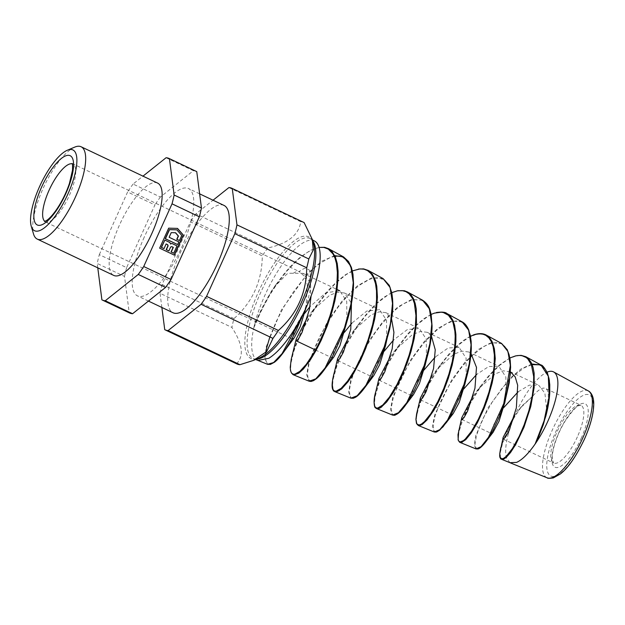 <?xml version="1.0" encoding="UTF-8"?>
<svg xmlns="http://www.w3.org/2000/svg" width="625" height="625" viewBox="0 0 625 625"><rect width="100%" height="100%" fill="white"/><g stroke="black" fill="none" stroke-linecap="round" stroke-linejoin="round"><path stroke-width="0.47" stroke-dasharray="3.12 2.34" d="M74.727 147.117A51.109 16.469 -64.6 0 0 43.031 188.617A51.109 16.469 -64.6 0 0 33.508 233.938M157.594 183.078A51.109 16.469 -64.6 0 0 119.516 224.93A51.109 16.469 -64.6 0 0 113.75 275.422M99.305 254.656L127.609 191.977L154.93 204.945L126.625 267.625L99.305 254.656A78.266 25.219 -64.6 0 0 97.211 263.477L124.523 276.445L129.227 312.82L101.906 299.852M97.773 267.836L97.211 263.477M166.07 157.742L193.391 170.719L160.383 197.023L133.07 184.055L142.992 176.141M133.07 184.055A78.266 25.219 -64.6 0 0 127.609 191.977M126.625 267.625A78.266 25.219 -64.6 0 0 124.523 276.445M196.555 171.516A78.266 25.219 -64.6 0 0 193.391 170.719M160.383 197.023A78.266 25.219 -64.6 0 0 154.93 204.945M305.945 308.039L307.359 284.602L304.758 276.547L299.039 271.508L303.945 268.586L306 268.32L309.148 269.938L310.211 271.727L310.703 287.789L307.914 300.117L304.195 311.406L291.539 333.852M270.234 364.312L268.289 364.195L266.664 362.852L265.562 359.141L265.633 354.117M269.852 336.914L276.086 321.781L283.953 306.75L293.375 291.984L303.773 278.633L314.531 267.68L319.867 263.398L330.133 257.609L335.023 256.266M311.703 381.234L308.305 379.602L307.398 373.656L308.953 364.023L313.047 351.461L319.484 337.047L327.211 323.109L337.75 307.602L343.062 300.969L352.078 291.375L359.273 285.289L369.5 279.352L374.164 277.969L378.453 277.727L385.023 280.266L389.398 285.797M353.188 398.156L351.203 397.836L350.039 396.477L349.344 390.344L351.227 380.438L355.742 367.617L362.625 353.062L366.859 345.516L374.945 333.031L381.734 324.078L392.625 312.312L398.055 307.672L403.383 303.938L411.312 300.211L413.25 299.711L421.484 300.172L427.586 305.258L428.711 307.203M394.68 415.078L393.25 414.938L391.961 413.68L391.242 407.781L393.242 397.891L397.969 384.984L403.312 373.805L409.516 362.938L414.328 355.555L424.656 342.094L436.852 330.07L446.438 323.688L451.398 321.711L455.922 320.984L460.008 321.469L463.531 323.156L465.844 325.297L468 328.578M436.227 431.977L433.789 430.719L433.227 424.375L434.922 416.484L439.594 403.789L446.852 389.281L451.305 381.82L460.898 368.172L466.797 361.164L472.609 355.234L483.266 346.898L488.445 344.25L493.242 342.852L497.625 342.711L501.461 343.836L504.703 346.25L507.336 350.07M477.773 448.875L476.5 448.688L474.961 444.781L476.461 435.555L480.594 424.031L483.805 417.039L492.07 402.328L502.156 388.102L513.203 376.117L524.188 367.805L532.133 364.633M545.188 418.672L546.453 407.531L544.898 393.18L538.664 385.211L529.312 385.141L518.117 391.828M503.555 407.812L493.281 425.375L491.367 433.484L493.094 432.289M505.078 401.289L505.422 399.5M505.977 396.031L505.859 376.984L498.883 366.328L488.773 366.523L476.68 374.367M463.781 388.922L453.5 406.492L451.594 414.594L453.312 413.406M466.195 377.148L466.086 358.117L459.102 347.438L448.164 347.969L435.164 357.094M424 370.047L413.719 387.617L411.812 395.711L413.547 394.5M426.43 358.219L426.305 339.203L419.32 328.555L407.5 329.469L393.547 340.016M384.219 351.164L373.945 368.734L372.039 376.828L373.789 375.594M385.75 344.602L386.203 342.141M386.664 339.258L386.523 320.289L379.547 309.672L366.758 311.055L351.812 323.195M344.438 332.289L334.172 349.836L332.258 357.945L334.023 356.695M345.969 325.711L346.469 323.039M346.891 320.32L346.734 301.383L339.766 290.781L325.891 292.75L309.93 306.695M304.656 313.398L294.391 330.961L292.477 339.055L294.25 337.812M514.508 415.531L519.938 408.445L533.047 395.859L521.82 406.031L513.75 418.367L506.203 432.781L500.719 447.938M509.844 357.984L500.297 364.328L494.688 369.406L487.766 376.914L481.203 385.32L473.977 396.211L467.641 407.57L461.578 421.328L458.789 430.359M470.461 336.203L463.969 340.086L457.109 345.672L449.125 353.844L440.844 364.227L434 374.414L427.18 386.375L420.742 400.5L417.5 410.195M431.086 314.438L424.227 318.469L416.062 325.188L407.867 333.797L399.188 344.938L392.625 354.867L385.164 368.211L379.609 380.492L375.82 391.547M391.711 292.672L383.57 297.5L375.625 304.141L367.484 312.742L358.172 324.758L351.125 335.523L344.203 347.969L337.812 362.117L334.18 372.781M352.336 270.922L345.578 274.656L336.938 281.469L328.195 290.438L319.023 301.945L311.43 313.227L303.102 328L296.609 342.266L292.555 353.953M319.078 247.414L310.594 250.258L300.469 256.969L292.328 264.477L284.664 273.07L276.117 284.391L268.328 296.516L261.648 308.703L255.094 323.148L271.258 291.328L274.055 287.297L286.797 274.125L288.523 273.234L303.023 273.336L309.422 281.43L311.094 295.914M307.531 317.266L312.961 310.188L329.695 295.25L337.695 292.188L344.422 292.992L351.461 303.289M348.922 336.914L354.367 329.836L371.109 314.891L379.086 311.844L385.812 312.648L391.586 319.125M390.32 356.57L395.766 349.477L412.484 334.547L420.477 331.5L427.211 332.297L431.406 335.953M431.711 376.227L437.164 369.125L453.891 354.195L461.883 351.148L468.602 351.953L471.016 353.578M473.109 395.883L478.555 388.781L495.281 373.852L503.281 370.805L510.492 371.859M293.227 273.312A31.945 10.297 115.4 0 1 299.039 271.508M255.094 323.148L253.758 327.961L261.508 310.062L269.844 294.906L276.797 284.211L287.07 270.859L297.727 259.781L306.148 253.141L311.242 250.156L319.078 247.398M314.617 241.055A66.094 21.297 -64.6 0 0 281.617 265.367A66.094 21.297 -64.6 0 0 253.461 329.352A63.961 20.609 115.4 0 1 253.758 327.961M144.211 237.203A59.414 19.148 -64.6 0 0 137.508 295.891A59.414 19.148 -64.6 0 0 180.281 250.43A59.414 19.148 -64.6 0 0 188.469 188.539A59.414 19.148 -64.6 0 0 144.211 237.203M174.195 255.109L159.445 248.109L168.68 228.156M168.477 228.102L177.367 228.406M533.047 395.859A31.945 10.297 115.4 0 1 545.477 388.445A31.945 10.297 115.4 0 1 546.453 407.531M500.5 458.063L500.219 452.828L502.648 443.023L506.523 433.25L513.75 418.367M512.062 422.281L507.984 435.164A50.367 16.227 115.4 0 1 547.078 372.164M531.875 364L521.141 368.859L509.492 378.766L488.102 407.609L475.711 435.742L474.266 444.875L475.984 448.914M501.953 343.664L491.195 342.602L478.344 349.43L464.617 362.586L451.773 379.852L434.719 414.836L432.367 426.742L434.305 432.008M462.078 321.836L451.375 321.016L438.031 328.242L423.758 342.094L410.414 360.25L392.812 396.969L390.477 409.484L392.602 415.094M422.586 300.211L411.508 299.438L397.68 307.07L382.914 321.594L369.102 340.562L350.93 379.031L348.586 392.195L351.281 398.289M383.078 278.578L371.625 277.883L357.328 285.891L342.039 301.117L327.742 320.961L309.008 361.219L306.68 374.977L309.195 381.234M334.727 255.641L321.914 261.125L307.742 273.25L281.344 310.023L266.242 346.695L264.82 358.805L267.844 364.414M291.406 372.906L290.641 369.594L290.906 363.562L293.312 352.977L295.43 346.648L303.547 328.18L313.805 310.359L324.633 295.328L335.43 283.391L346.148 274.609L353.711 270.516L358.406 269.078M333.25 389.969L332.508 386.422L333.031 379.711L336.82 366.109L345.164 347.141L355.156 330.016L365.258 316.094L377.508 302.898L388.227 294.75L391.711 292.875L397.969 290.727M375.078 407L374.453 404.391L374.969 397.18L379.266 382.68L386.562 366.539L396.305 349.977L406.5 336.086L417.32 324.523L428.016 316.32L433.086 313.742L437.578 312.375M416.891 424.016L416.312 421.414L416.547 416.773L418.266 409.156L421.062 401L428.078 385.703L438.695 368.07L446.539 357.547L457.609 345.703L468.547 337.461L477.242 334.008M458.695 441.031L458.211 438.875L458.789 432.414L463.156 418.57L469.922 404.25L478.984 389.289L489.633 375.383L499.414 365.531L508.789 358.773L516.93 355.641M258 360.438L253.867 356.516C251.086 350.969 250.953 341.914 253.461 329.352M509.953 462.688L506.57 458.016C505.016 452.82 505.484 445.203 507.984 435.164M223.984 205.406A59.414 19.148 -64.6 0 0 179.719 254.062A59.414 19.148 -64.6 0 0 173.016 312.75M176.672 229.805L181.57 235.406L179.266 240.5M175.406 232.742L171.039 232.57L168.938 237.227L178.664 241.844L177.453 244.516M164.617 240.039L169.797 242.5L170.445 243.883M171.672 243.391L176.852 245.852L173.547 253.18M171.664 246.633L170.438 246.992L168.68 250.867M166.109 244L163.82 248.563M233.984 318.594L162.141 284.484L190.438 221.805L262.289 255.914C262.031 281.164 252.594 302.062 233.984 318.594A78.266 25.219 -64.6 0 0 231.883 327.414C242.625 343.898 244.195 356.023 236.586 363.789L164.742 329.68M162.141 284.484A78.266 25.219 -64.6 0 0 160.039 293.305L231.883 327.414M161.867 307.461L160.039 293.305M303.914 222.484A78.266 25.219 -64.6 0 0 300.75 221.688C298.922 234.812 287.922 243.578 267.742 247.992L195.898 213.883L213.047 200.211M195.898 213.883A78.266 25.219 -64.6 0 0 190.438 221.805M267.742 247.992A78.266 25.219 -64.6 0 0 262.289 255.914M228.906 187.578L300.75 221.688M44.922 221.453A31.945 10.297 -64.6 0 0 45.477 221.789A31.945 10.297 -64.6 0 0 69.273 195.625A31.945 10.297 -64.6 0 0 72.883 164.078A31.945 10.297 -64.6 0 0 72.273 163.852M577.383 436.859A31.945 10.297 115.4 0 1 553.586 463.023A31.945 10.297 115.4 0 1 557.992 429.75A31.945 10.297 115.4 0 1 580.992 405.305A31.945 10.297 115.4 0 1 577.383 436.859M256.484 359.141A66.375 21.391 115.4 0 1 253.391 358.602A66.375 21.391 115.4 0 1 248.906 327.383A66.375 21.391 115.4 0 1 277.18 263.117A66.375 21.391 115.4 0 1 310.32 238.703A66.375 21.391 115.4 0 1 312.688 240.758M588.32 390.93A48.078 15.492 -64.6 0 0 553.438 427.594A48.078 15.492 -64.6 0 0 547.078 477.789M581.125 438.43A35.141 11.32 -64.6 0 0 576.969 406.289A35.141 11.32 -64.6 0 0 551.961 461.672A35.141 11.32 -64.6 0 0 581.125 438.43M312.422 239.852L310.32 238.703C312.734 240.266 313.633 243.82 313.531 243.633A67.305 21.688 -64.6 0 0 272.781 265.578A67.305 21.688 -64.6 0 0 246.664 326.938A67.305 21.688 -64.6 0 0 259.242 357.977C255.961 359.047 254.008 359.258 253.391 358.602L255.617 359.508M584.211 439.25A44.891 14.469 115.4 0 1 546.953 468.945A44.891 14.469 115.4 0 1 578.898 398.188A44.891 14.469 115.4 0 1 584.211 439.25M291.594 338.633L44.531 221.578M72.117 163.469L299.992 271.898M307.914 300.117L306.195 306.836M521.383 406.617L519.938 408.445M481.203 385.32L478.555 388.781M440.203 365.125L437.164 369.125M399.188 344.938L395.766 349.477M358.172 324.758L354.367 329.836M317.141 304.586L312.961 310.188M276.117 284.391L274.055 287.297M291.961 338.812L292.477 339.055M303.023 273.336L336.984 289.461M461.898 419.492L490.93 433.273M503.297 439.148L553.586 463.023L552.297 458.867C552.117 455.82 552.656 451.844 553.906 446.93C556.203 438.391 559.828 429.969 564.797 421.648C572.227 410.727 577.234 405.305 579.797 405.398L580.992 405.305L545.477 388.445M509.992 371.602L538.664 385.211M420.5 399.836L451.055 414.344M468.602 351.953L498.883 366.328M379.109 380.188L411.18 395.414M427.211 332.297L459.102 347.438M337.711 360.531L371.312 376.484M385.812 312.648L419.32 328.555M315.469 349.969L331.453 357.555M331.82 357.734L332.258 357.945M344.422 292.992L379.547 309.672M418.305 425.516L420.93 425.227M470.492 336.367L467.984 337.547M199.617 193.836L188.469 188.539M148.438 301.078L137.508 295.891"/><path stroke-width="0.94" d="M31.25 226.219L33.508 233.938A51.109 16.469 -64.6 0 0 37.258 239.102A51.109 16.469 -64.6 0 0 75.336 197.242A51.109 16.469 -64.6 0 0 81.102 146.758A51.109 16.469 -64.6 0 0 74.727 147.117L67.32 150.25A44.719 14.414 -64.6 0 0 40.695 184.156A44.719 14.414 -64.6 0 0 31.25 226.219A44.719 14.414 -64.6 0 0 67.852 194.109A44.719 14.414 -64.6 0 0 67.32 150.25M37.258 239.102L113.75 275.422A51.109 16.469 -64.6 0 0 150.547 236.312A51.109 16.469 -64.6 0 0 157.594 183.078L81.102 146.758M129.227 312.82A78.266 25.219 -64.6 0 0 129.422 312.914L102.102 299.945A78.266 25.219 -64.6 0 1 101.906 299.852L97.773 267.836M102.102 299.945A78.266 25.219 -64.6 0 0 105.266 300.75L132.586 313.719L165.586 287.414L138.273 274.445L105.266 300.75M138.273 274.445A78.266 25.219 -64.6 0 0 143.727 266.516L171.047 279.492L199.352 216.805L172.031 203.836L143.727 266.516M172.031 203.836A78.266 25.219 -64.6 0 0 174.133 195.016L201.453 207.984L196.75 171.609L169.43 158.641L174.133 195.016M169.43 158.641A78.266 25.219 -64.6 0 0 169.234 158.547A78.266 25.219 -64.6 0 0 166.07 157.742L142.992 176.141M199.352 216.805A78.266 25.219 -64.6 0 0 201.453 207.984M196.75 171.609A78.266 25.219 -64.6 0 0 196.555 171.516L169.234 158.547M168.68 228.156L177.523 228.406L183.43 235.164L174.398 255.164L159.648 248.164L168.68 228.156M129.422 312.914A78.266 25.219 -64.6 0 0 132.586 313.719M165.586 287.414A78.266 25.219 -64.6 0 0 171.047 279.492M303.75 312.625L296.023 330.898L291.43 339.773L285.156 349.984L281.617 354.828L275.18 361.648L270.234 364.312M265.633 354.117L266.641 348.008L269.852 336.914M335.023 256.266L338.766 256.078L342.562 256.922L348.562 261.836L352.281 270.695L353.523 283.039L352.359 297.938L350.938 305.977L347.797 318.625L343.773 331.047L333.75 354.133L327.133 365.594L323 371.523L316.578 378.539L311.703 381.234M389.398 285.797L391.797 293.086L392.602 299.086L392.32 313.25L389.633 329.375L384.914 346.18L378.727 362.359L371.547 376.898L365.469 386.688L361.266 392.102L356.141 396.836L353.188 398.156M428.711 307.203L431.141 314.703L432.023 327.711L430.32 343.234L426.328 359.961L420.594 376.516L413.812 391.375L405.93 404.602L399.18 412.484L394.68 415.078M468 328.578L470.234 335.125L471.141 341.344L471.289 349.227L469.641 363.773L465.633 380.539L459.859 396.938L450.258 416.531L443.039 426.82L437.563 431.547L436.227 431.977M507.336 350.07L509.094 354.711L510.219 360.5L510.617 367.227L509.266 382.633L505.453 399.383L499.781 415.766L493.109 430.18L486.391 441.086L480.695 447.383L477.773 448.875M532.133 364.633L539.344 364.797L542.086 366.109L545.102 369.008L547.414 373.18L548.984 378.453L549.781 384.766L549.695 393.898L547.367 409.758L543.289 424.727L537.023 440.938L545.773 416.359C548.125 407.539 549.477 399.219 549.836 391.391L549.344 380.305L547.406 372.93C544.414 367.547 542.266 364.906 540.977 365.008L531.875 364M518.117 391.828L503.555 407.812M486.734 440.602L493.094 432.289L499 421.312L504.844 402.422L510.336 374.016L510.18 359.984L507.273 349.711L501.547 343.43L507.914 351.43L510.328 365.461L503.773 403.531L488.438 437.375L481.094 446.664L475.984 448.914L477.945 448.953C478.914 448.734 481.391 447.813 486.75 440.586M505.422 399.5L505.977 396.031M476.68 374.367L463.781 388.922M437.578 312.375L442.094 312.102L446.922 313.531L450.523 316.531L452.898 320.367L454.617 325.32L455.891 334.328L455.898 341.32L454.617 353.281L452.156 365.195L448.25 378.539L443.648 390.75L438.516 401.859L433.758 410.453L427.094 419.883L422.211 424.492L419.344 425.672L418.289 425.508L434.305 432.008L436.312 432.078L439.633 430.203L446.367 422.555L453.312 413.406L459.227 402.43L465.07 383.539L466.195 377.148M435.164 357.094L424 370.047M397.969 290.727L404.328 290.734L407.422 291.914L410.953 294.789L413.367 298.477L415.141 303.25L416.242 308.93L416.484 322.664L414.203 338.641L411.047 351.289L406.984 363.672L400.484 379.148L393.18 392.727L386.625 402.023L380.773 407.57L378.43 408.664L376.586 408.594L392.602 415.094C395.422 415.336 394.109 415.586 397.383 413.906C399.883 412.203 402.727 409.109 405.922 404.617L413.547 394.5L419.453 383.508L425.289 364.648L426.43 358.219M393.547 340.016L384.219 351.164M365.469 386.688L373.789 375.594L379.688 364.609L385.508 345.766L391.93 316.68C393.125 309.117 393.086 301.195 391.805 292.906L389.32 285.391L383.07 278.578L390.102 287.477L392.516 303.406L390.367 324.117L384.289 346.781L365.93 385.32L357.133 395.773L350.891 398.164L353.305 398.242L355.336 397.367C356.406 396.766 359.398 395.086 365.492 386.656M386.203 342.141L386.664 339.258M351.812 323.195L344.438 332.289M325.133 368.594L334.023 356.695L339.922 345.688L347.797 318.625C351.453 305.945 353.367 294.312 353.531 283.742L352.984 274.297L351.422 267.43L348.508 261.469L343.609 256.953L334.727 255.641M346.469 323.039L346.891 320.32M309.93 306.695L304.656 313.398M300.805 319.094L282.07 353.625L273.609 362.539L267.523 364.305L270.422 364.383L274.516 362.195C277.617 359.812 281.078 355.875 284.883 350.391L294.25 337.812L300.133 326.828L305.945 308.039M510.492 371.859L515.195 376.891L517.68 385.273L516.344 407.883L508.992 430.75L505.414 437.258L503.297 439.148L503.148 437.391L499.758 453.484L500.148 457.445L501.836 458.805L503.805 458.242L506.313 456.289L512.445 448.477L519.227 436.25L524.109 424.914L528.961 410.406L532.312 395.656L533.523 385.961L533.68 376.484L531.398 364.766L527.75 358.859L526.164 357.5L522.102 355.727L519.406 355.445L515.578 355.898L509.844 357.984M471.016 353.578L476.492 367.391L474.953 388.227L467.602 411.086L464.023 417.602L461.898 419.492L461.758 417.719L457.992 434.672L458.242 440.156L458.961 441.344L460.242 441.914L463.43 440.633L465.281 439.047L471.539 431.219L478.414 419.172L483.891 406.844L488.984 392.125L492.258 378.93L494.086 366.805L494.383 355.055L493.125 346.633L491.383 341.727L488.922 337.906L485.805 335.328L483.047 334.219L479.859 333.812L475.406 334.383L470.461 336.203M431.406 335.953L435.25 349.773L433.555 368.578L426.203 391.438L422.625 397.953L420.5 399.836L420.367 398.07L416.602 413.969L415.945 419.062L416.773 423.844L418.977 425.023L421.406 424.109L424.523 421.555L430.93 413.516L437.914 401.438L443.805 388.438L448.906 374.117L452.273 361.477L454.867 345.305L455.195 336.195L454.859 331.117L453.094 322.82L452.164 320.484L448.453 315.258L443.352 312.547L441.156 312.203L434.438 313.117L431.086 314.438M391.586 319.125L393.922 332.383L392.164 348.922L384.812 371.773L381.234 378.289L379.109 380.188L378.969 378.438L374.852 395.531L374.055 401.742L374.719 406.352L375.922 407.812L377.719 408.086L382.742 405.047L389.414 397.133L397.062 384.375L403.891 369.625L409.062 355.297L412.5 342.875L415.344 326.859L415.93 315.508L414.391 303.344L412.625 298.594L409.211 293.859L406.031 291.695L402.352 290.633L397.367 290.828L391.711 292.672M351.461 303.289L350.773 329.273L343.414 352.133L339.836 358.648L337.711 360.531L337.57 358.812L332.711 379.117L332.172 383.867L333 389.539L334.297 390.93L336.18 391.172L341.172 388.328L347.594 381.109L354.688 370.047L361.742 356.016L368.023 340.062L372.625 324.609L375.75 308.555L376.57 299.641L376.508 290.852L375.508 283.617L373.5 277.562L371.188 273.812L367.5 270.57L363.945 269.188L359.914 268.914L352.336 270.922M311.094 295.914L309.375 309.617L302.023 332.484L298.445 338.992L296.32 340.883L296.172 339.172L291.234 359.234L290.242 367.18L290.508 370.516L291.359 372.82L292.773 374.07L294.703 374.25L299.836 371.391L306.266 364.359L313.398 353.617L318.008 345.164L324.75 330.297L329.93 315.945L332.859 305.852L335.961 291.195L336.953 283.438L337.383 272.75L336.477 263.531L334.922 257.906L332.914 253.836L328.312 249.117L323.914 247.438L319.078 247.414M296.172 339.172L307.531 317.266M337.57 358.812L348.922 336.914M378.969 378.438L390.32 356.57M420.367 398.07L431.711 376.227M461.758 417.719L473.109 395.883M503.148 437.391L514.508 415.531M257.953 360.422L268.82 358.281C275.945 353.844 283.516 345.695 291.539 333.852A66.094 21.297 -64.6 0 0 314.617 241.055L312.422 239.852M177.367 228.406L183.234 235.109L174.211 255.078M537.023 440.938L535.117 444.039L544.078 420.867L549.156 396.383L548.312 376.211L540.977 365.008L525.812 356.711L528.461 358.727L531.094 362.375L533.008 367.227L534.156 373.117L534.141 387.578L530.766 406.523L523.977 427.234L515.695 444.555L510.523 452.539L506.359 457.281L503.922 459.031L502.234 459.445L500.5 458.063M547.078 372.164A50.367 16.227 115.4 0 1 553.648 371.945A50.367 16.227 115.4 0 1 547.695 421.555A50.367 16.227 115.4 0 1 535.117 444.039L533.516 446.297C527.32 454.727 521.68 460.094 516.594 462.398L509.953 462.688M434.305 432.008L439.797 429.672L447.617 420.008L463.961 384.586L469.281 363.781L471.055 344.758L468.648 330.125L462.078 321.836C464.82 323.219 467.055 325.977 468.781 330.109L471.148 341.227L471.32 348.531C470.992 357.453 469.398 367.055 466.547 377.352L465.297 382.398M392.602 415.094L398.484 412.703L406.797 402.633L424.156 365.602L429.836 343.891L431.781 324.062L429.383 308.797L422.586 300.211L407.422 291.914M325.117 368.617C321.969 373.125 319.078 376.469 316.453 378.656L313.586 380.617L311.117 381.453L309.188 381.234L315.805 378.828L325.102 367.953L344.492 327.789L350.922 304.195L353.25 282.664L350.82 266.156L343.602 256.945L328.438 248.641L332.133 251.672L335.406 257.148L337.234 263.453L338.086 271.047L338.094 277.867L337.016 289.266L334.805 301.062L331.938 311.945L327.281 325.805L321.195 340.312L315.805 350.875L310.344 359.906L303.406 368.977L298.852 373.125L294.07 374.938L293.117 374.703L291.406 372.906M319.078 247.398L324.594 247.312L328.438 248.641M358.406 269.078L363.602 268.875L368.203 270.438L372.555 274.531L375.57 280.922L376.789 286.391L377.414 297.094L376.68 307.211L374.633 319.297L371.406 331.906L365.68 348.531L360.492 360.461L353.461 373.609L348.117 381.656L341.656 388.914L336.547 391.82L334.68 391.578L333.25 389.969M376.586 408.594L375.078 407M418.289 425.508L416.891 424.016M477.242 334.008L482.664 333.859L486.406 335.141L489.641 337.773L492.117 341.609L494.406 348.914L495.25 358.555L493.773 374.883L492.078 383.281L487.656 398.75L484.078 408.352L477.281 422.961L471.219 432.992L465.75 439.648L461.445 442.484L459.977 442.414L458.695 441.031M516.93 355.641L521.148 355.359L525.812 356.711M148.438 301.078L173.016 312.75A59.414 19.148 -64.6 0 0 215.797 267.289A59.414 19.148 -64.6 0 0 223.984 205.406L199.617 193.836M177.656 244.57L165.219 238.703L169.336 229.594L176.875 229.852L181.773 235.461L179.469 240.555L176.953 239.367L178.453 236.055L175.562 232.75L171.242 232.625L169.141 237.273L178.867 241.891L177.656 244.57L165.422 238.758L169.531 229.648L176.875 229.852M179.469 240.555L176.758 239.312L178.25 236L175.406 232.742M170.445 243.883L171.875 243.445L177.055 245.906L173.75 253.234L171.234 252.039L173.336 247.383L171.711 246.617L170.641 247.039L168.883 250.922L166.375 249.727L168.125 245.852L167.75 244.734L166.125 243.961L164.023 248.617L161.508 247.422L164.82 240.094L169.992 242.555L170.484 244L171.875 243.445M173.75 253.234L171.031 251.984L173.133 247.336L171.664 246.633M168.883 250.922L166.172 249.672L167.922 245.797L167.547 244.68L166.109 244M164.023 248.617L161.305 247.367L164.82 240.094M236.586 363.789A78.266 25.219 -64.6 0 0 236.781 363.891L164.938 329.773A78.266 25.219 -64.6 0 1 164.742 329.68L161.867 307.461M164.938 329.773A78.266 25.219 -64.6 0 0 168.094 330.578L239.945 364.688L253.484 360.406L266.719 351.539L272.945 338.383A78.266 25.219 -64.6 0 0 278.406 330.461C297.016 313.922 306.453 293.031 306.711 267.773A78.266 25.219 -64.6 0 0 308.812 258.961L313.219 250.062L312.312 239.461L304.109 222.578A78.266 25.219 -64.6 0 0 303.914 222.484L232.07 188.375A78.266 25.219 -64.6 0 0 228.906 187.578L213.047 200.211M272.945 338.383L201.102 304.273L168.094 330.578M201.102 304.273A78.266 25.219 -64.6 0 0 206.562 296.352L278.406 330.461M306.711 267.773L234.859 233.664L206.562 296.352M234.859 233.664A78.266 25.219 -64.6 0 0 236.961 224.852L308.812 258.961M304.109 222.578L232.258 188.469L236.961 224.852M236.781 363.891A78.266 25.219 -64.6 0 0 239.945 364.688M41.602 187.102A38.336 12.352 115.4 0 1 73.414 161.75A38.336 12.352 115.4 0 1 46.133 222.164A38.336 12.352 115.4 0 1 41.602 187.102M72.273 163.852A31.945 10.297 -64.6 0 0 49.086 190.234A31.945 10.297 -64.6 0 0 44.922 221.453M312.688 240.758A66.375 21.391 115.4 0 1 307.391 292.195A66.375 21.391 115.4 0 1 256.484 359.141M510.453 462.922L547.078 477.789A48.078 15.492 -64.6 0 0 582.633 438.297A48.078 15.492 -64.6 0 0 588.32 390.93L553.648 371.945M253.484 360.406L259.242 357.977A67.305 21.688 -64.6 0 0 300.984 303.312A67.305 21.688 -64.6 0 0 313.531 243.633L312.312 239.461M44.531 221.578L47.203 220.086C49.711 218.219 52.594 215.031 55.852 210.531C61.531 202.406 66.062 193.367 69.445 183.406L72.5 170.211C72.68 165.844 72.555 163.594 72.117 163.469M422.602 300.219C428.969 304.625 429.703 308.633 431.195 314.82L432.07 326.008C431.898 335.703 430.195 346.289 426.953 357.781L425.523 363.5M336.984 289.461L339.766 290.781M296.32 340.883L315.469 349.969M500.891 447.266C498.266 459.492 500.938 457.727 500.578 458.461C500.391 459.031 501.32 459.305 503.375 459.266M458.789 430.359L458.094 439.883L459.617 442.234L462.18 442.242M417.5 410.195L415.93 419.398L416.492 423.5L418.305 425.516M462.078 321.836L446.922 313.531C445.563 312.117 442.039 311.781 436.352 312.531M375.82 391.547C372.438 402.195 375.109 408.523 375.133 407.359C376.18 408.75 377.445 409.133 378.945 408.508L381.812 406.836M501.547 343.43L486.391 335.133C483 333.25 478.797 333.141 473.781 334.805L470.492 336.367M334.18 372.781C331.711 382.422 331.453 388.312 333.391 390.461C333.086 390.969 334.219 391.375 336.797 391.688L339.586 390.359M257.93 360.445L255.617 359.508M293.18 374.727L309.195 381.227M367.922 270.281L383.078 278.578M334.867 391.664L350.891 398.164M459.977 442.414L475.984 448.914M501.648 459.32L510.469 462.898M267.523 364.305L257.914 360.406M588.32 390.93C588.734 391.039 593.672 393.547 593.75 403.625C593.672 413.539 590.547 425.422 584.391 439.266C576.102 456.477 568.086 468.047 560.352 473.977L553.32 477.914C549.578 478.461 547.5 478.422 547.078 477.789"/></g></svg>
